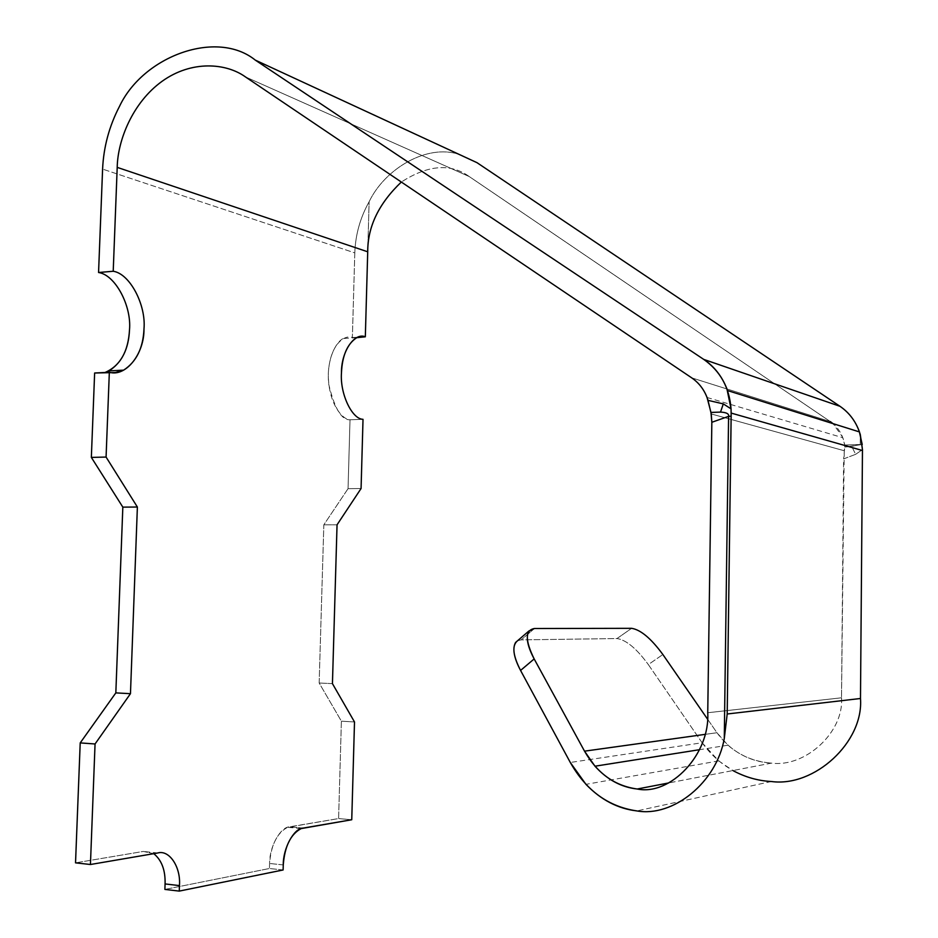 <?xml version="1.0" encoding="UTF-8"?>
<svg xmlns="http://www.w3.org/2000/svg" width="938" height="938" viewBox="0 0 938 938"><rect width="100%" height="100%" fill="white"/><g stroke="black" fill="none" stroke-linecap="round" stroke-linejoin="round"><path stroke-width="0.7" stroke-dasharray="4.69 3.52" d="M841.515 697.802C844.13 731.921 805.484 767.659 771.552 763.11L668.724 782.937L771.552 763.11C805.484 767.659 844.13 731.921 841.515 697.802L844.223 450.732L711.25 413.951L844.223 450.732L844.751 447.063L843.602 458.893L855.632 454.332L851.727 446.382L860.228 444.53L844.716 444.987L844.751 447.063L844.716 444.987C843.285 436.334 839.381 429.217 833.003 423.636L842.523 436.956L844.716 444.987L860.228 444.53L860.298 434.634L860.228 444.53L862.221 444.483L844.751 447.063L851.727 446.382L855.632 454.332L843.602 458.893L841.515 697.802L707.744 712.739L841.515 697.802M771.341 781.506L636.855 810.924L771.341 781.506C742.228 779.138 719.153 766.217 702.116 742.755L570.292 762.465L702.116 742.755L718.707 760.906L732.895 770.555M367.731 251.619L369.126 201.729C384.732 168.969 426.802 143.608 459.081 154.383C426.802 143.608 384.732 168.969 369.126 201.729C360.204 217.722 355.432 234.781 354.799 252.885L102.594 169.11L354.799 252.885L352.371 337.551C345.712 334.362 329.942 342.909 328.312 373.559C328.112 404.548 343.226 420.013 350.015 419.755L348.045 488.675L361.071 488.522L348.045 488.675L350.015 419.755L363.018 419.321L350.015 419.755C341.596 420.294 334.503 408.487 328.757 384.346C325.791 358.234 337.598 338.395 345.817 337.645M352.371 337.551L357.8 337.234L352.371 337.551L354.799 252.885C355.432 234.781 360.204 217.722 369.126 201.729L367.719 251.794M348.045 488.675L323.833 524.811L319.155 682.993L341.385 721.181L338.595 818.569L289.549 826.824C280.392 826.929 269.335 846.944 269.593 863.476L269.441 868.506L164.889 889.412L269.441 868.506L269.593 863.476C271.082 844.857 277.097 832.803 287.661 827.304L338.595 818.569L341.385 721.181L319.155 682.993L323.833 524.811L348.045 488.675M153.762 853.662L143.315 851.434L75.532 862.843L143.315 851.434L153.762 853.662M94.632 373.007L105.033 372.48L94.632 373.007M691.705 377.85L830.294 421.584L469.258 176.567C450.592 163.036 427.951 164.865 401.335 182.031C427.951 164.865 450.592 163.036 469.258 176.567L245.439 76.904L469.258 176.567L830.294 421.584L691.705 377.85M862.456 449.63L862.221 444.483M862.468 449.63L855.632 454.332L862.468 449.63L862.456 450.521M702.116 742.755L648.334 664.585L662.873 654.525L648.334 664.585L702.116 742.755M707.451 719L716.949 732.73C730.432 751.197 748.63 761.328 771.552 763.11C755.301 762.219 740.774 756.251 727.97 745.206L716.949 732.73L707.451 719M517.565 640.748L521.165 639.88L616.993 638.544C626.174 639.892 636.621 648.58 648.334 664.585C636.621 648.58 626.174 639.892 616.993 638.544L631.626 628.319L616.993 638.544L521.165 639.88L517.565 640.748M704.93 734.395L716.949 732.73L704.93 734.395M534.426 628.519L521.165 639.88L534.426 628.519M337.047 524.811L323.833 524.811L337.047 524.811M332.439 683.638L319.155 682.993L332.439 683.638M354.505 721.967L341.385 721.181L354.505 721.967M351.75 819.742L338.595 818.569L351.75 819.742M303.068 828.09L289.549 826.824L303.068 828.09M283.264 864.918L269.593 863.476L283.264 864.918M283.112 869.972L269.441 868.506L283.112 869.972M157.807 852.97L143.315 851.434L157.807 852.97M718.707 760.906L585.957 784.344M356.757 337.692L343.73 338.442M707.029 397.466L842.828 437.718M727.97 745.206L699.514 749.697M301.192 828.582L287.661 827.304"/><path stroke-width="1.41" d="M862.456 450.521L860.486 698.493L862.456 450.521L731.171 413.083L727.196 713.994L724.277 738.534L727.196 713.994L731.159 416.238L728.591 416.355L724.277 738.534C716.55 782.632 673.027 817.42 636.855 810.924C617.872 808.72 600.906 799.868 585.957 784.344L570.292 762.465C586.168 790.558 608.363 806.715 636.855 810.924C673.027 817.42 716.55 782.632 724.277 738.534L728.591 416.355L711.836 422.288L710.969 412.427L707.064 397.524C703.863 389.223 698.751 382.669 691.705 377.85L245.439 76.904C226.21 63.045 191.633 60.032 162.028 81.336C132.446 102.664 117.66 140.536 117.203 167.374L367.719 251.794L365.328 336.801L357.8 337.234L365.328 336.801L367.719 251.794L117.203 167.374L113.217 271.258L98.56 272.501C115.315 274.846 131.754 305.999 129.503 329.883C128.647 349.006 121.811 362.678 109.007 370.897L105.033 372.48C120.099 365.89 128.248 351.691 129.503 329.883C131.754 305.999 115.315 274.846 98.56 272.501L113.217 271.258C129.866 273.638 146.211 304.956 143.983 328.945C144.429 353.509 125.973 377.299 109.336 372.257L106.076 457.064L137.382 507.036L130.464 693.686L95.055 743.975L90.435 864.508L75.532 862.843L80.211 742.908L115.831 692.889L122.831 507.13L91.349 457.404L94.632 373.007L115.374 372.55L123.617 370.147C136.338 361.892 143.127 348.15 143.983 328.945C146.211 304.956 129.866 273.638 113.217 271.258L117.215 167.152C117.719 140.301 132.586 102.5 162.145 81.254C191.727 60.032 226.234 63.057 245.439 76.904L691.705 377.85C699.619 383.314 705.048 390.818 708.002 400.35L711.25 413.951L711.836 422.288L707.744 712.739C710.101 754.293 670.482 795.963 637.23 789.01L668.724 782.937L637.23 789.01C670.482 795.963 710.101 754.293 707.744 712.739L711.836 422.288L728.591 416.355C729.143 413.81 726.446 412.392 720.525 412.099L723.304 403.879L731.054 408.862C729.424 387.605 720.325 371.108 703.746 359.406L255.265 60.102L476.996 162.673L255.277 60.102C217.065 29.16 143.444 55.764 119.548 106.264C109.23 126.079 103.579 147.032 102.594 169.11L98.56 272.501L102.594 169.11C103.579 147.032 109.23 126.079 119.548 106.264C143.444 55.764 217.065 29.16 255.277 60.102L703.746 359.406C714.193 366.395 721.92 376.197 726.915 388.824L731.054 408.862L723.304 403.879L708.002 400.35L723.304 403.879L720.525 412.099L710.969 412.427L720.525 412.099C726.446 412.392 729.143 413.81 728.591 416.355L731.159 416.238L731.054 408.862L731.171 413.083L862.456 450.521L862.468 449.63M732.895 770.555C745.253 777.192 758.068 780.838 771.341 781.506C814.465 787.451 863.851 742.005 860.486 698.493C863.851 742.005 814.465 787.451 771.341 781.506M363.018 419.321L361.071 488.522L363.018 419.321C351.914 419.11 339.896 393.69 341.455 372.937C339.896 393.69 351.914 419.11 363.018 419.321M365.328 336.801L356.757 337.692C347.33 343.812 342.229 355.561 341.455 372.937C341.115 351.738 354.412 332.122 365.328 336.801M164.889 889.412L165.076 883.936C165.487 870.265 161.711 860.169 153.762 853.662C161.711 860.169 165.487 870.265 165.076 883.936L164.889 889.412L179.252 891.1L283.112 869.972L283.264 864.918C282.995 848.315 293.969 828.207 303.068 828.09L351.75 819.742L354.505 721.967L332.439 683.638L337.047 524.811L361.071 488.522L337.047 524.811L332.439 683.638L354.505 721.967L351.75 819.742L301.192 828.582C290.71 834.117 284.73 846.228 283.264 864.918L283.112 869.972L179.252 891.1L164.889 889.412M830.294 421.584L833.003 423.636L830.294 421.584M862.221 444.483L859.314 431.539C855.374 420.822 848.937 412.403 839.991 406.306L703.746 359.406L839.991 406.306L476.996 162.673L839.991 406.306C849.887 413.119 856.664 422.557 860.298 434.634L862.456 449.63M367.719 251.794C367.614 226.75 378.811 203.487 401.335 182.031C378.87 203.417 367.673 226.609 367.731 251.619M662.873 654.525L707.451 719L662.873 654.525C651.113 638.497 640.701 629.761 631.626 628.319C640.701 629.761 651.113 638.497 662.873 654.525M637.23 789.01C614.777 785.927 597.213 773.311 584.526 751.162L534.168 658.933L520.567 670.436L570.292 762.465L520.567 670.436C512.816 655.31 511.808 645.414 517.565 640.748L515.595 642.436C512.218 648.416 513.872 657.749 520.567 670.436L534.168 658.933L584.526 751.162L704.93 734.395L584.526 751.162L594.985 766.205C607.203 779.677 621.284 787.275 637.23 789.01M727.196 713.994L860.486 698.493L727.196 713.994M631.626 628.319L534.426 628.519C525.081 630.113 524.999 640.255 534.168 658.933C527.391 646.223 525.643 636.914 528.926 630.993L534.426 628.519L631.626 628.319M90.435 864.508L157.807 852.97C169.426 849.535 181.011 867.357 179.439 885.601L179.252 891.1L179.439 885.601L165.076 883.936L179.439 885.601C181.011 867.357 169.426 849.535 157.807 852.97L90.435 864.508L95.055 743.975L80.211 742.908L75.532 862.843L90.435 864.508M115.831 692.889L80.211 742.908L95.055 743.975L130.464 693.686L115.831 692.889L130.464 693.686L137.382 507.036L122.831 507.13L115.831 692.889M137.382 507.036L106.076 457.064L91.349 457.404L122.831 507.13L137.382 507.036M94.632 373.007L91.349 457.404L106.076 457.064L109.336 372.257L94.632 373.007M123.617 370.147L109.007 370.897M859.454 431.926L727.536 390.548M699.514 749.697L594.985 766.205M515.595 642.436L528.926 630.993"/></g></svg>

